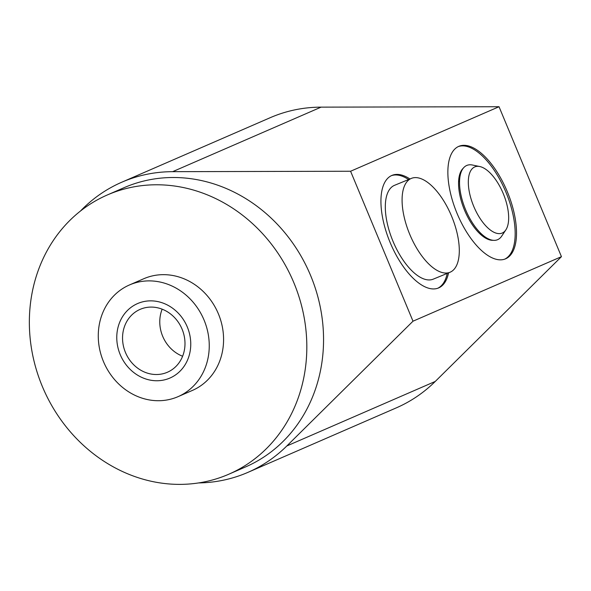 <?xml version="1.0" encoding="UTF-8"?>
<svg xmlns="http://www.w3.org/2000/svg" width="591" height="591" viewBox="0 0 591 591"><rect width="100%" height="100%" fill="white"/><g stroke="black" fill="none" stroke-linecap="round" stroke-linejoin="round"><path stroke-width="0.89" d="M182.604 356.24A34.271 30.614 66.5 0 1 162.68 336.272A34.271 30.614 -113.5 0 1 162.156 309.182M178.046 396.657A60.91 54.409 66.5 0 0 204.08 320.093A60.91 54.409 -113.5 0 0 129.488 284.943A60.91 54.409 -113.5 0 0 103.447 361.515A60.91 54.409 66.5 0 0 178.046 396.657L192.37 390.437A60.91 54.409 66.5 0 0 218.404 313.865A60.91 54.409 66.5 0 0 143.805 278.723L129.488 284.943M198.62 482.928A158.196 141.323 -113.5 0 0 247.88 472.386L396.332 407.856A158.196 141.323 -113.5 0 0 435.264 381.439L561.45 256.664L499.033 106.727L321.083 107.141A158.196 141.323 -113.5 0 0 270.205 117.698L121.753 182.22A158.196 141.323 -113.5 0 0 80.442 211.053M561.45 256.664L413.006 321.194L350.589 171.25L172.638 171.671A158.196 141.323 -113.5 0 0 121.753 182.22M499.033 106.727L350.589 171.25M448.569 272.85A60.91 27.363 -112.4 0 1 438.67 287.906A60.91 27.363 -112.4 0 1 438.448 287.994A60.91 27.363 -112.4 0 1 390.06 242.34A60.91 27.363 -112.4 0 1 391.855 175.446A60.91 27.363 -112.4 0 1 392.077 175.357A60.91 27.363 -112.4 0 1 409.925 178.984M505.593 258.814A60.91 27.363 -112.4 0 1 505.371 258.902A60.91 27.363 -112.4 0 1 456.991 213.248A60.91 27.363 -112.4 0 1 458.786 146.354A60.91 27.363 -112.4 0 1 459.008 146.265A60.91 27.363 -112.4 0 1 507.388 191.92A60.91 27.363 -112.4 0 1 505.593 258.814M247.88 472.386A158.196 141.323 -113.5 0 0 286.82 445.969L413.006 321.194M228.791 474.218L245.516 466.949A152.264 136.033 -113.5 0 0 310.098 274.298A152.264 136.033 -113.5 0 0 126.304 186.734A152.264 136.033 -113.5 0 0 124.117 187.657L107.385 194.934A152.264 136.033 -113.5 0 0 42.811 387.585A152.264 136.033 -113.5 0 0 226.604 475.149A152.264 136.033 -113.5 0 0 228.791 474.218A152.264 136.033 -113.5 0 0 293.365 281.567A152.264 136.033 -113.5 0 0 109.571 194.011A152.264 136.033 -113.5 0 0 107.385 194.934M182.08 329.15A34.271 30.614 -113.5 0 0 140.104 309.374A34.271 30.614 -113.5 0 0 125.455 352.458A34.271 30.614 -113.5 0 0 167.43 372.234A34.271 30.614 -113.5 0 0 182.08 329.15M391.412 175.653A60.91 27.363 -112.4 0 1 408.588 179.538M447.224 273.404A60.91 27.363 -112.4 0 1 437.768 288.253M394.788 185.219A50.752 22.805 67.6 0 0 394.596 185.293A50.752 22.805 67.6 0 0 394.411 185.367A50.752 22.805 67.6 0 0 392.919 241.113A50.752 22.805 67.6 0 0 433.24 279.159L450.01 272.259A50.752 22.805 67.6 0 0 450.194 272.178A50.752 22.805 67.6 0 0 451.694 216.439A50.752 22.805 67.6 0 0 411.373 178.386A50.752 22.805 67.6 0 0 411.188 178.467A50.752 22.805 67.6 0 0 409.689 234.206A50.752 22.805 67.6 0 0 450.01 272.259M458.343 146.561A60.91 27.363 -112.4 0 1 506.147 192.718A60.91 27.363 -112.4 0 1 504.692 259.161M463.329 168.139A39.545 17.767 67.6 0 0 464.415 209.901A39.545 17.767 67.6 0 0 493.042 240.315M485.351 238.003A36.081 16.208 67.6 0 0 485.691 237.346M460.204 175.424A36.081 16.208 67.6 0 0 459.502 175.202M480.49 234.346A31.833 14.302 67.6 0 0 480.823 233.371M459.547 181.681A31.833 14.302 67.6 0 0 458.623 181.223M501.678 236.156A40.195 18.062 -112.4 0 1 465.627 209.783A40.195 18.062 67.6 0 1 472.394 165.015L479.774 166.536A35.792 16.083 67.6 0 0 473.746 206.399A35.792 16.083 -112.4 0 0 505.852 229.884L501.678 236.156M479.774 166.536A35.792 16.083 67.6 0 1 503.244 193.575A35.792 16.083 -112.4 0 1 505.852 229.884M138.161 303.316A40.602 36.273 -113.5 0 0 137.577 303.567A40.602 36.273 -113.5 0 0 120.357 354.94A40.602 36.273 -113.5 0 0 169.366 378.292A40.602 36.273 -113.5 0 0 169.949 378.041A40.602 36.273 -113.5 0 0 187.17 326.668A40.602 36.273 -113.5 0 0 138.161 303.316M435.264 381.439L286.82 445.969M321.083 107.141L172.638 171.671M394.596 185.293L411.373 178.386"/></g></svg>
